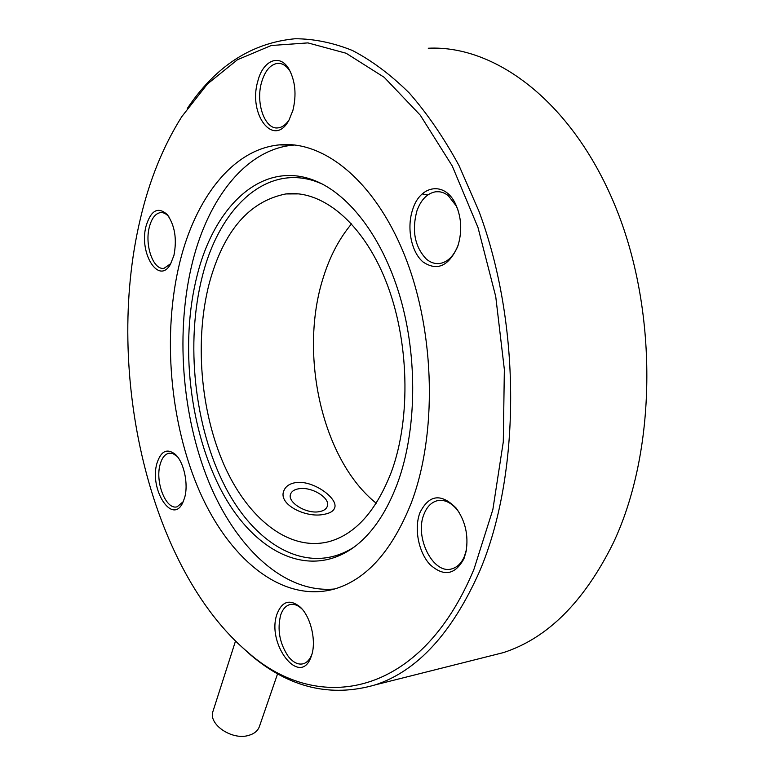 <?xml version="1.0" encoding="UTF-8"?>
<svg xmlns="http://www.w3.org/2000/svg" width="775" height="775" viewBox="0 0 775 775"><rect width="100%" height="100%" fill="white"/><g stroke="black" fill="none" stroke-linecap="round" stroke-linejoin="round"><path stroke-width="1.16" d="M376.214 503.217C322.352 460.214 298.559 354.718 323.214 277.75C329.792 256.506 339.247 238.535 351.569 223.839M422.23 193.895L427.771 194.961M391.452 471.772C411.205 417.967 409.239 339.77 385.863 281.015C362.487 222.173 321.673 189.487 285.81 193.944C249.153 201.277 223.675 230.921 209.376 282.894C194.515 339.644 200.328 410.537 223.888 464.516C247.496 518.213 288.862 551.965 329.007 541.638C355.425 534.275 376.233 510.987 391.452 471.772M323.824 514.368C305.989 518.281 278.215 504.525 283.708 491.147C285.355 486.526 289.337 483.687 295.643 482.622C313.245 479.783 338.704 498.79 334.616 507.993C333.395 511.229 329.801 513.35 323.824 514.368M458.093 210.306L456.272 206.005L448.328 195.697C444.317 192.568 440.093 191.26 435.666 191.774C427.209 193.295 420.941 199.698 416.882 210.974C411.661 230.834 414.819 246.867 426.337 259.073C430.619 262.677 435.211 264.13 440.113 263.432C448.018 261.882 454.034 255.76 458.141 245.065L458.422 244.251M412.678 209.531C420.06 184.973 444.889 180.875 455.564 204.038C461.464 217.107 462.297 230.873 458.093 245.317L457.608 246.721C448.58 266.309 437.032 271.386 422.976 261.931C411.205 251.923 406.488 227.753 412.678 209.531M257.784 81.336C262.812 60.421 279.668 53.117 288.891 68.994C295.343 80.891 296.68 94.686 292.902 110.399L289.007 120.067C274.059 148.568 247.816 114.642 257.784 81.336M290.77 72.54L290.082 71.348C286.566 65.817 282.449 63.153 277.741 63.337C270.339 64.403 264.924 70.825 261.495 82.605C255.498 103.327 264.972 129.793 277.954 127.885C282.1 127.439 285.82 124.785 289.094 119.892M146.029 226.174C150.941 210.161 158.023 206.305 167.264 214.607C174.84 225.38 177.068 238.971 173.949 255.363L170.519 264.11C158.904 285.52 138.706 253.26 146.029 226.174M169.028 217L168.805 216.729C166.15 213.677 163.351 212.302 160.396 212.612C155.262 213.59 151.551 218.482 149.284 227.307C144.508 245.433 153.45 270.552 164.087 268.286L170.829 263.577M156.957 463.276C160.938 450.972 167.051 447.998 175.286 454.344C183.937 461.997 188.713 484.181 184.586 497.831L182.842 502.51C172.408 525.702 149.052 489.238 156.957 463.276M177.194 456.417L172.873 453.569L168.766 453.249C164.804 454.286 161.936 457.996 160.144 464.399C154.855 482.002 166.053 510.357 177.165 506.792L183.22 501.677M302.231 609.227L301.456 608.501C297.387 604.897 293.425 603.618 289.559 604.674C285.597 605.943 282.652 609.353 280.724 614.895C277.033 629.591 279.591 643.492 288.407 656.609C293.357 662.712 298.423 665.076 303.587 663.681C307.152 662.48 309.903 659.428 311.841 654.526M277.169 613.645C282.197 601.284 289.714 598.949 299.722 606.631C310.668 615.999 316.743 641.235 311.453 655.757L311.269 656.289C300.448 688.587 265.728 643.55 277.169 613.645M419.963 512.604C429.088 494.566 441.13 493.045 456.097 508.042C465.349 520.829 468.681 535.351 466.085 551.587L463.983 558.63C455.128 574.953 443.804 576.949 430.028 564.617C418.5 552.323 413.879 528.317 419.963 512.604M459.682 513.312L457.26 509.902C450.827 502.21 444.036 499.177 436.877 500.815C431.171 502.481 426.899 506.889 424.061 514.038C414.044 537.123 433.457 575.525 452.338 568.685C457.608 567.019 461.658 562.863 464.477 556.217L466.482 549.398M140.091 219.974C104.15 372.048 149.013 569.179 248.378 652.715C318.283 714.434 420.496 698.12 474.009 569.112L492.852 509.611L503.295 441.876L504.351 369.481L495.738 296.563L477.962 227.404L452.222 165.918L420.292 115.213L384.216 77.326L346.115 53.242L307.917 42.896L271.26 45.502L237.441 59.743L207.409 84.029L181.786 116.657C163.041 146.427 149.139 180.866 140.091 219.974M187.356 108.384C215.741 66.078 251.642 42.867 295.072 38.75C313.865 38.779 332.979 42.683 352.412 50.472C371.835 60.586 390.784 74.758 409.258 92.99C427.219 113.508 443.775 137.65 458.945 165.424L478.911 211.168C521.662 325.287 520.558 475.24 479.696 571.117C452.145 633.068 417.357 670.976 375.332 684.848C330.896 697.703 289.395 687.793 250.838 655.117L237.034 642.543M484.83 657.287L503.333 652.627C547.276 638.406 583.788 602.127 612.88 543.788C656.057 453.598 658.924 314.979 616.532 209.308C574.188 103.404 496.31 44.843 428.255 48.234M334.558 588.99C284.086 593.727 235.716 547.605 208.582 481.382C181.573 414.712 175.247 330.412 192.723 261.214C208.669 198.071 245.966 149.604 292.834 145.157L294.703 144.993M179.955 261.659C195.697 198.158 232.655 149.381 279.242 144.886C324.289 140.081 376.175 182.057 405.78 258.317C435.414 334.422 437.042 435.453 411.118 503.353C391.927 551.073 366.362 579.632 334.412 589.029C282.42 603.376 229.691 559.598 199.737 491.767C169.832 423.479 161.965 334.335 179.955 261.659M397.42 483.474C386.987 511.151 373.347 531.747 356.519 545.242C310.853 581.056 255.169 553.195 222.502 492.706C189.672 431.966 179.461 344.362 197.247 274.999C214.123 207.419 260.1 161.791 311.056 179.238C346.842 191.202 382.065 235.493 400.084 296.951C418.016 358.399 416.582 431.588 397.42 483.474M354.485 546.821C309.147 576.523 256.205 546.569 225.341 487.02C194.37 427.19 185.157 342.773 202.478 275.745C219.286 208.959 264.972 164.009 315.444 181.321L322.187 183.956M298.898 488.744C294.393 489.471 291.623 491.272 290.567 494.159C287.079 502.297 306.445 514.222 319.222 511.674C323.562 510.909 326.256 509.146 327.292 506.375C330.799 498.151 311.686 486.38 298.898 488.744M235.503 641.061L213.028 711.169C207.816 723.995 231.793 740.571 248.523 735.436C254.171 733.857 257.784 730.912 259.383 726.592L277.624 673.678M285.81 193.944L298.995 193.895M456.272 206.005L455.564 204.038M458.277 244.735L458.093 245.317M290.082 71.348L288.891 68.994M168.805 216.729L167.264 214.607M177 456.243L175.286 454.344M301.456 608.501L299.722 606.631M457.26 509.902L456.097 508.042M466.405 549.766L466.085 551.587M248.378 652.715L250.838 655.117M439.347 191.764L435.666 191.774M280.162 63.482L277.741 63.337M161.917 212.592L160.396 212.612M170.035 453.094L168.766 453.249M291.09 604.364L289.559 604.674M439.609 500.369L436.877 500.815M279.242 144.886L292.834 145.157M315.444 181.321L311.056 179.238M375.332 684.848L503.333 652.627"/></g></svg>
